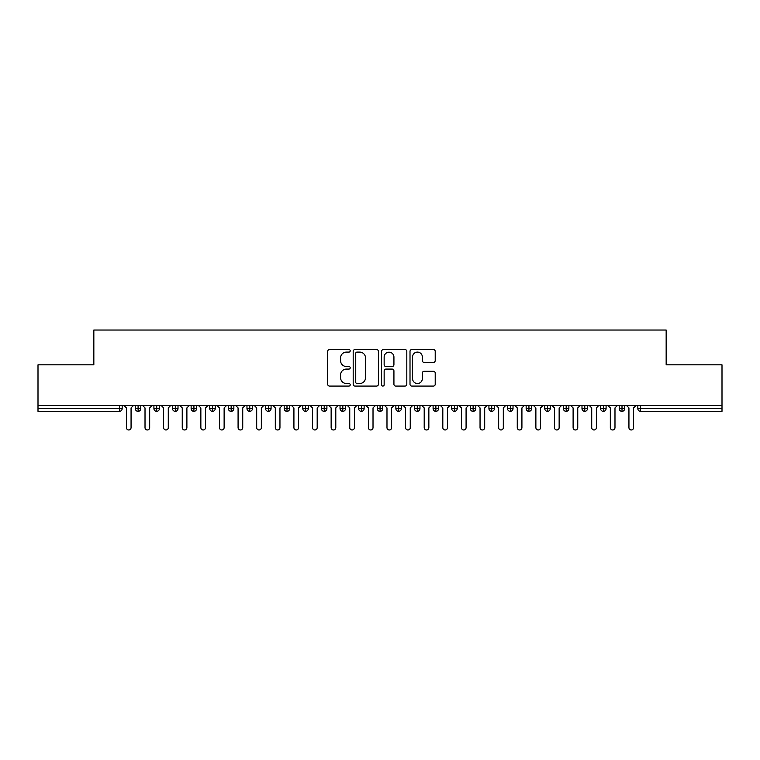 <?xml version="1.0" encoding="UTF-8"?>
<svg xmlns="http://www.w3.org/2000/svg" width="760" height="760" viewBox="0 0 760 760"><rect width="100%" height="100%" fill="white"/><g stroke="black" fill="none" stroke-linecap="round" stroke-linejoin="round"><path stroke-width="1.14" d="M350.217 350.816A1.282 1.282 0 0 0 348.945 349.543L329.536 349.543A1.824 1.824 0 0 0 327.702 351.367L327.702 384.247A1.824 1.824 0 0 0 329.536 386.08L348.945 386.08A1.282 1.282 0 0 0 350.217 384.798A1.282 1.282 0 0 0 348.945 383.524L346.427 383.524A5.843 5.843 0 0 1 340.584 377.673L340.584 374.937A5.843 5.843 0 0 1 346.427 369.084L348.945 369.084A1.282 1.282 0 0 0 350.217 367.812A1.282 1.282 0 0 0 348.945 366.529L346.427 366.529A5.843 5.843 0 0 1 340.584 360.687L340.584 357.941A5.843 5.843 0 0 1 346.427 352.099L348.945 352.099A1.282 1.282 0 0 0 350.217 350.816M433.39 362.416A1.824 1.824 0 0 0 435.214 360.591L435.214 351.367A1.824 1.824 0 0 0 433.39 349.543L411.834 349.543A1.824 1.824 0 0 0 410.01 351.367L410.01 384.247A1.824 1.824 0 0 0 411.834 386.08L433.39 386.08A1.824 1.824 0 0 0 435.214 384.247L435.214 373.103A1.824 1.824 0 0 0 433.39 371.279L424.166 371.279A1.824 1.824 0 0 0 422.341 373.103L422.341 378.632A4.883 4.883 0 0 1 417.449 383.524A4.883 4.883 0 0 1 412.566 378.632L412.566 356.981A4.883 4.883 0 0 1 417.449 352.099A4.883 4.883 0 0 1 422.341 356.981L422.341 360.591A1.824 1.824 0 0 0 424.166 362.416L433.39 362.416M38 405.593L722 405.593L722 364.828L666.159 364.828L666.159 330.03L93.841 330.03L93.841 364.828L38 364.828L38 408.566L119.386 408.566L119.386 405.593M378.404 351.367A1.824 1.824 0 0 0 376.57 349.543L355.015 349.543A1.824 1.824 0 0 0 353.191 351.367L353.191 384.247A1.824 1.824 0 0 0 355.015 386.08L376.57 386.08A1.824 1.824 0 0 0 378.404 384.247L378.404 351.367M383.43 349.543L404.985 349.543A1.824 1.824 0 0 1 406.809 351.367L406.809 384.247A1.824 1.824 0 0 1 404.985 386.08L395.76 386.08A1.824 1.824 0 0 1 393.927 384.247L393.927 370.918A1.824 1.824 0 0 0 392.103 369.084L385.985 369.084A1.824 1.824 0 0 0 384.151 370.918L384.151 384.798A1.282 1.282 0 0 1 382.878 386.08A1.282 1.282 0 0 1 381.596 384.798L381.596 351.367A1.824 1.824 0 0 1 383.43 349.543M122.17 408.566L119.386 408.566L119.386 411.359A2.793 2.793 0 0 0 122.17 408.566L122.17 405.593L122.17 408.566A2.793 2.793 0 0 1 119.386 411.359L38 411.359L38 408.566M722 405.593L722 411.359L640.614 411.359A2.793 2.793 0 0 1 637.83 408.566L637.83 405.593M138.092 405.593L138.092 408.566L135.299 408.566L135.299 405.593L135.299 408.566A2.793 2.793 0 0 0 138.092 411.359A2.793 2.793 0 0 0 140.79 408.576L140.79 408.576A2.793 2.793 0 0 1 138.092 411.359A2.793 2.793 0 0 1 135.299 408.566A2.793 2.793 0 0 0 138.092 411.359L138.092 408.566L140.79 408.566L140.79 405.593M156.702 405.593L156.702 408.566L153.909 408.566L153.909 405.593L153.909 408.566A2.793 2.793 0 0 0 156.702 411.359A2.793 2.793 0 0 0 159.4 408.576L159.4 408.576A2.793 2.793 0 0 1 156.702 411.359A2.793 2.793 0 0 1 153.909 408.566A2.793 2.793 0 0 0 156.702 411.359L156.702 408.566L159.4 408.566L159.4 405.593M175.313 405.593L175.313 408.566L172.52 408.566L172.52 405.593L172.52 408.566A2.793 2.793 0 0 0 175.313 411.359A2.793 2.793 0 0 0 178.011 408.576L178.011 408.576A2.793 2.793 0 0 1 175.313 411.359A2.793 2.793 0 0 1 172.52 408.566A2.793 2.793 0 0 0 175.313 411.359L175.313 408.566L178.011 408.566L178.011 405.593M193.923 405.593L193.923 408.566L191.13 408.566L191.13 405.593L191.13 408.566A2.793 2.793 0 0 0 193.923 411.359A2.793 2.793 0 0 0 196.621 408.576L196.621 408.576A2.793 2.793 0 0 1 193.923 411.359A2.793 2.793 0 0 1 191.13 408.566A2.793 2.793 0 0 0 193.923 411.359L193.923 408.566L196.621 408.566L196.621 405.593M212.534 405.593L212.534 408.566L209.741 408.566L209.741 405.593L209.741 408.566A2.793 2.793 0 0 0 212.534 411.359A2.793 2.793 0 0 0 215.232 408.576L215.232 408.576A2.793 2.793 0 0 1 212.534 411.359A2.793 2.793 0 0 1 209.741 408.566A2.793 2.793 0 0 0 212.534 411.359L212.534 408.566L215.232 408.566L215.232 405.593M231.144 405.593L231.144 408.566L228.361 408.566L228.361 405.593L228.361 408.566A2.793 2.793 0 0 0 231.144 411.359A2.793 2.793 0 0 0 233.852 408.576L233.852 408.576A2.793 2.793 0 0 1 231.144 411.359A2.793 2.793 0 0 1 228.361 408.566A2.793 2.793 0 0 0 231.144 411.359L231.144 408.566L233.852 408.566L233.852 405.593M249.764 405.593L249.764 411.359A2.793 2.793 0 0 1 246.972 408.566L246.972 405.593L246.972 408.566A2.793 2.793 0 0 0 249.764 411.359A2.793 2.793 0 0 0 252.462 408.576L252.462 405.593M268.375 405.593L268.375 411.359A2.793 2.793 0 0 1 265.582 408.566L265.582 405.593L265.582 408.566A2.793 2.793 0 0 0 268.375 411.359A2.793 2.793 0 0 0 271.073 408.576L271.073 405.593M286.985 405.593L286.985 408.566L284.192 408.566L284.192 405.593L284.192 408.566A2.793 2.793 0 0 0 286.985 411.359A2.793 2.793 0 0 0 289.683 408.576L289.683 408.576A2.793 2.793 0 0 1 286.985 411.359A2.793 2.793 0 0 1 284.192 408.566A2.793 2.793 0 0 0 286.985 411.359L286.985 408.566L289.683 408.566L289.683 405.593M305.596 405.593L305.596 408.566L302.803 408.566L302.803 405.593L302.803 408.566A2.793 2.793 0 0 0 305.596 411.359A2.793 2.793 0 0 0 308.294 408.576L308.294 408.576A2.793 2.793 0 0 1 305.596 411.359A2.793 2.793 0 0 1 302.803 408.566A2.793 2.793 0 0 0 305.596 411.359L305.596 408.566L308.294 408.566L308.294 405.593M324.206 405.593L324.206 408.566L321.413 408.566L321.413 405.593L321.413 408.566A2.793 2.793 0 0 0 324.206 411.359A2.793 2.793 0 0 0 326.904 408.576L326.904 408.576A2.793 2.793 0 0 1 324.206 411.359A2.793 2.793 0 0 1 321.413 408.566A2.793 2.793 0 0 0 324.206 411.359L324.206 408.566L326.904 408.566L326.904 405.593M342.827 405.593L342.827 408.566L340.034 408.566L340.034 405.593L340.034 408.566A2.793 2.793 0 0 0 342.827 411.359A2.793 2.793 0 0 0 345.524 408.576L345.524 408.576A2.793 2.793 0 0 1 342.827 411.359A2.793 2.793 0 0 1 340.034 408.566A2.793 2.793 0 0 0 342.827 411.359L342.827 408.566L345.524 408.566L345.524 405.593M361.437 405.593L361.437 411.359A2.793 2.793 0 0 1 358.644 408.566A2.793 2.793 0 0 0 361.437 411.359A2.793 2.793 0 0 1 358.644 408.566L358.644 405.593M364.135 405.593L364.135 408.576A2.793 2.793 0 0 1 361.437 411.359A2.793 2.793 0 0 0 364.135 408.576M380.048 411.359A2.793 2.793 0 0 1 377.255 408.566L377.255 405.593L377.255 408.566A2.793 2.793 0 0 0 380.048 411.359A2.793 2.793 0 0 0 382.745 408.576L382.745 408.576A2.793 2.793 0 0 1 380.048 411.359L380.048 408.566L382.745 408.566L382.745 405.593L382.745 408.566M398.658 405.593L398.658 411.359A2.793 2.793 0 0 1 395.865 408.566L395.865 405.593L395.865 408.566A2.793 2.793 0 0 0 398.658 411.359A2.793 2.793 0 0 0 401.356 408.576L401.356 405.593M417.269 405.593L417.269 411.359A2.793 2.793 0 0 1 414.476 408.566L414.476 405.593L414.476 408.566A2.793 2.793 0 0 0 417.269 411.359A2.793 2.793 0 0 0 419.966 408.576L419.966 405.593M435.879 405.593L435.879 408.566L433.095 408.566A2.793 2.793 0 0 0 435.879 411.359A2.793 2.793 0 0 1 433.095 408.566L433.095 405.593L433.095 408.566A2.793 2.793 0 0 0 435.879 411.359A2.793 2.793 0 0 0 438.587 408.576L438.587 405.593L438.587 408.566L435.879 408.566L435.879 411.359A2.793 2.793 0 0 0 438.587 408.576M454.499 411.359A2.793 2.793 0 0 1 451.706 408.566L451.706 405.593L451.706 408.566A2.793 2.793 0 0 0 454.499 411.359A2.793 2.793 0 0 0 457.197 408.576L457.197 408.576A2.793 2.793 0 0 1 454.499 411.359L454.499 408.566L457.197 408.566L457.197 405.593M473.109 405.593L473.109 408.566L470.316 408.566L470.316 405.593L470.316 408.566A2.793 2.793 0 0 0 473.109 411.359A2.793 2.793 0 0 0 475.808 408.576L475.808 408.576A2.793 2.793 0 0 1 473.109 411.359A2.793 2.793 0 0 1 470.316 408.566A2.793 2.793 0 0 0 473.109 411.359L473.109 408.566L475.808 408.566L475.808 405.593M491.72 411.359A2.793 2.793 0 0 1 488.927 408.566L488.927 405.593L488.927 408.566A2.793 2.793 0 0 0 491.72 411.359A2.793 2.793 0 0 0 494.418 408.576L494.418 408.576A2.793 2.793 0 0 1 491.72 411.359L491.72 408.566L494.418 408.566L494.418 405.593M510.331 405.593L510.331 411.359A2.793 2.793 0 0 1 507.537 408.566L507.537 405.593M513.028 405.593L513.028 408.576L507.537 408.566A2.793 2.793 0 0 0 510.331 411.359A2.793 2.793 0 0 0 513.028 408.576A2.793 2.793 0 0 1 510.331 411.359M528.941 411.359A2.793 2.793 0 0 1 526.148 408.566L526.148 405.593L526.148 408.566A2.793 2.793 0 0 0 528.941 411.359A2.793 2.793 0 0 0 531.639 408.576L531.639 408.576A2.793 2.793 0 0 1 528.941 411.359L528.941 408.566L531.639 408.566L531.639 405.593L531.639 408.566M547.561 405.593L547.561 411.359A2.793 2.793 0 0 1 544.768 408.566L544.768 405.593M550.259 405.593L550.259 408.576L544.768 408.566A2.793 2.793 0 0 0 547.561 411.359A2.793 2.793 0 0 0 550.259 408.576A2.793 2.793 0 0 1 547.561 411.359M566.172 405.593L566.172 411.359A2.793 2.793 0 0 1 563.378 408.566L563.378 405.593M568.869 405.593L568.869 408.576L568.869 405.593M584.782 405.593L584.782 411.359A2.793 2.793 0 0 1 581.989 408.566A2.793 2.793 0 0 0 584.782 411.359A2.793 2.793 0 0 1 581.989 408.566L581.989 405.593M587.48 405.593L587.48 408.576L587.48 405.593M603.392 405.593L603.392 411.359A2.793 2.793 0 0 1 600.6 408.566L600.6 405.593M606.091 405.593L606.091 408.576L606.091 405.593M622.003 405.593L622.003 411.359A2.793 2.793 0 0 1 619.21 408.566L619.21 405.593M624.701 405.593L624.701 408.576L619.21 408.566A2.793 2.793 0 0 0 622.003 411.359A2.793 2.793 0 0 0 624.701 408.576A2.793 2.793 0 0 1 622.003 411.359M380.048 405.593L380.048 408.566L377.255 408.566M454.499 405.593L454.499 408.566L451.706 408.566M491.72 405.593L491.72 408.566L488.927 408.566M528.941 405.593L528.941 408.566L526.148 408.566M566.172 411.359A2.793 2.793 0 0 0 568.869 408.576A2.793 2.793 0 0 1 566.172 411.359A2.793 2.793 0 0 1 563.378 408.566L568.869 408.566M584.782 411.359A2.793 2.793 0 0 0 587.48 408.576A2.793 2.793 0 0 1 584.782 411.359M603.392 411.359A2.793 2.793 0 0 0 606.091 408.576A2.793 2.793 0 0 1 603.392 411.359A2.793 2.793 0 0 1 600.6 408.566L606.091 408.566M357.029 352.099A1.282 1.282 0 0 0 355.747 353.381L355.747 382.242A1.282 1.282 0 0 0 357.029 383.524L359.68 383.524A5.843 5.843 0 0 0 365.522 377.673L365.522 357.941A5.843 5.843 0 0 0 359.68 352.099L357.029 352.099M393.927 357.077A4.883 4.883 0 0 0 389.044 352.194A4.883 4.883 0 0 0 384.151 357.077L384.151 364.705A1.824 1.824 0 0 0 385.985 366.529L392.103 366.529A1.824 1.824 0 0 0 393.927 364.705L393.927 357.077M124.08 405.593L126.407 407.92L126.407 427.652A2.328 2.328 0 0 0 128.734 429.97A2.328 2.328 0 0 0 131.062 427.652L131.062 407.92L133.389 405.593M142.69 405.593L145.018 407.92L145.018 427.652A2.328 2.328 0 0 0 147.345 429.97A2.328 2.328 0 0 0 149.673 427.652L149.673 407.92L152 405.593M161.31 405.593L163.628 407.92L163.628 427.652A2.328 2.328 0 0 0 165.956 429.97A2.328 2.328 0 0 0 168.283 427.652L168.283 407.92L170.611 405.593M179.92 405.593L182.248 407.92L182.248 427.652A2.328 2.328 0 0 0 184.575 429.97A2.328 2.328 0 0 0 186.893 427.652L186.893 407.92L189.221 405.593M198.531 405.593L200.858 407.92L200.858 427.652A2.328 2.328 0 0 0 203.186 429.97A2.328 2.328 0 0 0 205.513 427.652L205.513 407.92L207.841 405.593M217.141 405.593L219.469 407.92L219.469 427.652A2.328 2.328 0 0 0 221.796 429.97A2.328 2.328 0 0 0 224.124 427.652L224.124 407.92L226.451 405.593M235.752 405.593L238.079 407.92L238.079 427.652A2.328 2.328 0 0 0 240.407 429.97A2.328 2.328 0 0 0 242.734 427.652L242.734 407.92L245.062 405.593M254.372 405.593L256.69 407.92L256.69 427.652A2.328 2.328 0 0 0 259.017 429.97A2.328 2.328 0 0 0 261.345 427.652L261.345 407.92L263.673 405.593M272.983 405.593L275.31 407.92L275.31 427.652A2.328 2.328 0 0 0 277.628 429.97A2.328 2.328 0 0 0 279.955 427.652L279.955 407.92L282.283 405.593M291.593 405.593L293.92 407.92L293.92 427.652A2.328 2.328 0 0 0 296.248 429.97A2.328 2.328 0 0 0 298.576 427.652L298.576 407.92L300.894 405.593M310.203 405.593L312.531 407.92L312.531 427.652A2.328 2.328 0 0 0 314.858 429.97A2.328 2.328 0 0 0 317.186 427.652L317.186 407.92L319.513 405.593M328.814 405.593L331.141 407.92L331.141 427.652A2.328 2.328 0 0 0 333.469 429.97A2.328 2.328 0 0 0 335.797 427.652L335.797 407.92L338.124 405.593M347.424 405.593L349.752 407.92L349.752 427.652A2.328 2.328 0 0 0 352.079 429.97A2.328 2.328 0 0 0 354.407 427.652L354.407 407.92L356.734 405.593M366.044 405.593L368.372 407.92L368.372 427.652A2.328 2.328 0 0 0 370.69 429.97A2.328 2.328 0 0 0 373.017 427.652L373.017 407.92L375.345 405.593M384.655 405.593L386.983 407.92L386.983 427.652A2.328 2.328 0 0 0 389.31 429.97A2.328 2.328 0 0 0 391.628 427.652L391.628 407.92L393.955 405.593M403.265 405.593L405.593 407.92L405.593 427.652A2.328 2.328 0 0 0 407.92 429.97A2.328 2.328 0 0 0 410.248 427.652L410.248 407.92L412.575 405.593M421.876 405.593L424.203 407.92L424.203 427.652A2.328 2.328 0 0 0 426.531 429.97A2.328 2.328 0 0 0 428.858 427.652L428.858 407.92L431.186 405.593M440.486 405.593L442.814 407.92L442.814 427.652A2.328 2.328 0 0 0 445.141 429.97A2.328 2.328 0 0 0 447.469 427.652L447.469 407.92L449.796 405.593M459.106 405.593L461.424 407.92L461.424 427.652A2.328 2.328 0 0 0 463.752 429.97A2.328 2.328 0 0 0 466.079 427.652L466.079 407.92L468.407 405.593M477.717 405.593L480.044 407.92L480.044 427.652A2.328 2.328 0 0 0 482.372 429.97A2.328 2.328 0 0 0 484.69 427.652L484.69 407.92L487.017 405.593M496.328 405.593L498.655 407.92L498.655 427.652A2.328 2.328 0 0 0 500.983 429.97A2.328 2.328 0 0 0 503.31 427.652L503.31 407.92L505.628 405.593M514.938 405.593L517.265 407.92L517.265 427.652A2.328 2.328 0 0 0 519.593 429.97A2.328 2.328 0 0 0 521.92 427.652L521.92 407.92L524.248 405.593M533.548 405.593L535.876 407.92L535.876 427.652A2.328 2.328 0 0 0 538.203 429.97A2.328 2.328 0 0 0 540.531 427.652L540.531 407.92L542.858 405.593M552.159 405.593L554.486 407.92L554.486 427.652A2.328 2.328 0 0 0 556.814 429.97A2.328 2.328 0 0 0 559.142 427.652L559.142 407.92L561.469 405.593M570.779 405.593L573.106 407.92L573.106 427.652A2.328 2.328 0 0 0 575.424 429.97A2.328 2.328 0 0 0 577.752 427.652L577.752 407.92L580.079 405.593M589.389 405.593L591.717 407.92L591.717 427.652A2.328 2.328 0 0 0 594.044 429.97A2.328 2.328 0 0 0 596.372 427.652L596.372 407.92L598.69 405.593M608 405.593L610.327 407.92L610.327 427.652A2.328 2.328 0 0 0 612.655 429.97A2.328 2.328 0 0 0 614.982 427.652L614.982 407.92L617.31 405.593M626.611 405.593L628.938 407.92L628.938 427.652A2.328 2.328 0 0 0 631.265 429.97A2.328 2.328 0 0 0 633.593 427.652L633.593 407.92L635.92 405.593M640.614 405.593L640.614 408.566L722 408.566M640.614 408.566L640.614 411.359A2.793 2.793 0 0 1 637.83 408.566L640.614 408.566M252.462 408.566L246.972 408.566A2.793 2.793 0 0 0 249.764 411.359A2.793 2.793 0 0 0 252.462 408.576M271.073 408.566L265.582 408.566A2.793 2.793 0 0 0 268.375 411.359A2.793 2.793 0 0 0 271.073 408.576M358.644 408.566L364.135 408.566M395.865 408.566L401.356 408.566M419.966 408.566L414.476 408.566A2.793 2.793 0 0 0 417.269 411.359A2.793 2.793 0 0 0 419.966 408.576M398.658 411.359A2.793 2.793 0 0 0 401.356 408.576M581.989 408.566L587.48 408.566"/></g></svg>
